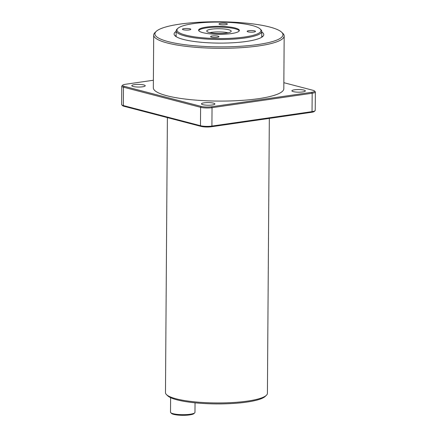 <?xml version="1.0" encoding="UTF-8"?>
<svg xmlns="http://www.w3.org/2000/svg" width="437" height="437" viewBox="0 0 437 437"><rect width="100%" height="100%" fill="white"/><g stroke="black" fill="none" stroke-linecap="round" stroke-linejoin="round"><path stroke-width="0.66" d="M211.503 29.17A12.231 2.398 -179.6 0 1 224.378 29.006A12.231 2.398 -179.6 0 1 231.2 31.202A12.231 2.398 -179.6 0 1 226.432 33.07A12.231 2.398 -179.6 0 1 213.562 33.234A12.231 2.398 -179.6 0 1 206.739 31.032A12.231 2.398 -179.6 0 1 211.503 29.17M228.07 32.78A12.231 2.398 0.4 0 0 211.481 32.371A12.231 2.398 0.4 0 0 209.847 32.655M231.413 33.567A20.386 3.993 0.4 0 0 239.361 30.459A20.386 3.993 0.4 0 0 227.988 26.799A20.386 3.993 0.4 0 0 206.532 27.072A20.386 3.993 0.4 0 0 198.589 30.175A20.386 3.993 0.4 0 0 209.962 33.84A20.386 3.993 0.4 0 0 231.413 33.567M239.257 30.863A20.386 3.993 0.4 0 0 227.054 27.504A20.386 3.993 0.4 0 0 206.526 27.87A20.386 3.993 0.4 0 0 198.688 30.579M193.345 23.625A41.996 8.227 0.4 0 0 177.837 28.389A41.996 8.227 0.4 0 0 196.721 37.15A41.996 8.227 0.4 0 0 244.6 37.008A41.996 8.227 0.4 0 0 260.135 28.962A41.996 8.227 0.4 0 0 193.345 23.625M260.135 28.962L260.927 29.738A42.815 8.39 -179.6 0 1 261.779 31.42A42.815 8.39 -179.6 0 1 245.097 37.943A42.815 8.39 -179.6 0 1 200.042 38.516A42.815 8.39 -179.6 0 1 176.155 30.819A42.815 8.39 -179.6 0 1 177.034 29.148L177.837 28.389M194.722 412.845L193.919 413.604A11.417 2.24 -179.6 0 1 189.702 414.899A11.417 2.24 -179.6 0 1 171.544 413.451L170.752 412.675A12.231 2.398 0.4 0 0 190.204 414.232A12.231 2.398 0.4 0 0 194.722 412.845A12.231 2.398 0.4 0 0 194.973 412.364L195.039 402.821M170.61 397.654L170.506 412.195A12.231 2.398 0.4 0 0 170.752 412.675M179.88 24.117A64.015 12.542 0.4 0 0 156.238 31.371A64.015 12.542 0.4 0 0 185.026 44.727A64.015 12.542 0.4 0 0 258.01 44.519A64.015 12.542 0.4 0 0 281.69 32.251A64.015 12.542 0.4 0 0 179.88 24.117M281.69 32.251L282.881 33.409A65.239 12.782 -179.6 0 1 284.176 35.971A65.239 12.782 -179.6 0 1 258.748 45.912A65.239 12.782 -179.6 0 1 190.1 46.792A65.239 12.782 -179.6 0 1 153.698 35.064A65.239 12.782 -179.6 0 1 155.031 32.518L156.238 31.371M266.368 395.31L265.161 396.457A49.747 9.745 -179.6 0 1 246.79 402.095A49.747 9.745 -179.6 0 1 167.682 395.775L166.492 394.616A50.971 9.985 0.4 0 0 247.544 401.09A50.971 9.985 0.4 0 0 266.368 395.31A50.971 9.985 0.4 0 0 267.411 393.322L269.329 118.394M167.393 117.613L165.476 392.612A50.971 9.985 0.4 0 0 166.492 394.616M225.721 24.674A4.179 0.819 0.4 0 0 227.349 24.04A4.179 0.819 0.4 0 0 225.022 23.287A4.179 0.819 0.4 0 0 220.619 23.341A4.179 0.819 0.4 0 0 218.992 23.98A4.179 0.819 0.4 0 0 221.324 24.729A4.179 0.819 0.4 0 0 225.721 24.674M189.177 29.945A4.179 0.819 0.4 0 0 190.805 29.306A4.179 0.819 0.4 0 0 188.473 28.558A4.179 0.819 0.4 0 0 184.075 28.613A4.179 0.819 0.4 0 0 182.447 29.252A4.179 0.819 0.4 0 0 184.78 30A4.179 0.819 0.4 0 0 189.177 29.945M217.326 37.298A4.179 0.819 0.4 0 0 218.959 36.659A4.179 0.819 0.4 0 0 216.626 35.905A4.179 0.819 0.4 0 0 212.229 35.965A4.179 0.819 0.4 0 0 210.596 36.599A4.179 0.819 0.4 0 0 212.928 37.353A4.179 0.819 0.4 0 0 217.326 37.298M253.875 32.027A4.179 0.819 0.4 0 0 255.503 31.388A4.179 0.819 0.4 0 0 253.17 30.639A4.179 0.819 0.4 0 0 248.773 30.694A4.179 0.819 0.4 0 0 247.145 31.327A4.179 0.819 0.4 0 0 249.472 32.081A4.179 0.819 0.4 0 0 253.875 32.027M176.155 31.398A44.853 8.789 0.4 0 0 174.095 34.004A44.853 8.789 0.4 0 0 199.119 42.067A44.853 8.789 0.4 0 0 246.315 41.466A44.853 8.789 0.4 0 0 263.795 34.632A44.853 8.789 0.4 0 0 261.779 31.999M262.61 36.621A44.853 8.789 0.4 0 0 261.752 35.998M142.62 86.794A6.73 1.316 0.4 0 0 145.242 85.767A6.73 1.316 0.4 0 0 141.49 84.56A6.73 1.316 0.4 0 0 134.41 84.652A6.73 1.316 0.4 0 0 131.783 85.674A6.73 1.316 0.4 0 0 135.541 86.887A6.73 1.316 0.4 0 0 142.62 86.794M212.289 104.984A6.73 1.316 0.4 0 0 214.911 103.957A6.73 1.316 0.4 0 0 211.153 102.75A6.73 1.316 0.4 0 0 204.074 102.842A6.73 1.316 0.4 0 0 201.452 103.864A6.73 1.316 0.4 0 0 205.21 105.077A6.73 1.316 0.4 0 0 212.289 104.984M302.732 91.939A6.73 1.316 0.4 0 0 305.354 90.912A6.73 1.316 0.4 0 0 301.601 89.705A6.73 1.316 0.4 0 0 294.522 89.798A6.73 1.316 0.4 0 0 291.9 90.82A6.73 1.316 0.4 0 0 295.652 92.032A6.73 1.316 0.4 0 0 302.732 91.939M153.698 35.064L153.332 87.837A65.239 12.782 0.4 0 0 189.729 99.565A65.239 12.782 0.4 0 0 258.382 98.691A65.239 12.782 0.4 0 0 283.81 88.749L284.176 35.971M121.776 86.187L121.644 104.58A8.156 1.601 0.4 0 0 121.808 104.902A8.156 1.601 0.4 0 0 123.343 105.568L200.474 125.709A8.156 1.601 0.4 0 0 211.912 126.075L312.045 111.637A8.156 1.601 0.4 0 0 315.061 110.708A8.156 1.601 0.4 0 0 315.224 110.392L315.356 91.999A8.156 1.601 -179.6 0 1 312.176 93.245L212.038 107.682A8.156 1.601 -179.6 0 1 200.605 107.316L123.469 87.176A8.156 1.601 -179.6 0 1 121.776 86.187A8.156 1.601 -179.6 0 1 121.939 85.87L122.748 85.111A7.342 1.437 0.4 0 0 124.119 86.286L201.255 106.426A7.342 1.437 0.4 0 0 211.546 106.754L311.685 92.311A7.342 1.437 0.4 0 0 314.4 90.907A7.342 1.437 0.4 0 0 313.018 90.306L283.848 82.691M315.061 110.708L314.252 111.473A7.342 1.437 -179.6 0 1 311.543 112.304L211.41 126.746A7.342 1.437 -179.6 0 1 201.113 126.413L123.982 106.278A7.342 1.437 -179.6 0 1 122.6 105.678L121.808 104.902M153.387 80.25L125.457 84.275A7.342 1.437 0.4 0 0 122.748 85.111M314.4 90.907L315.192 91.683A8.156 1.601 -179.6 0 1 315.356 91.999M176.122 35.397A44.853 8.789 0.4 0 0 175.259 36.014M211.546 106.754L212.038 107.682L211.912 126.075L211.41 126.746M311.543 112.304L312.045 111.637L312.176 93.245L311.685 92.311M124.119 86.286L123.469 87.176L123.343 105.568L123.982 106.278M201.113 126.413L200.474 125.709L200.605 107.316L201.255 106.426M176.116 36.637L176.155 30.819M261.741 37.238L261.779 31.42"/></g></svg>
